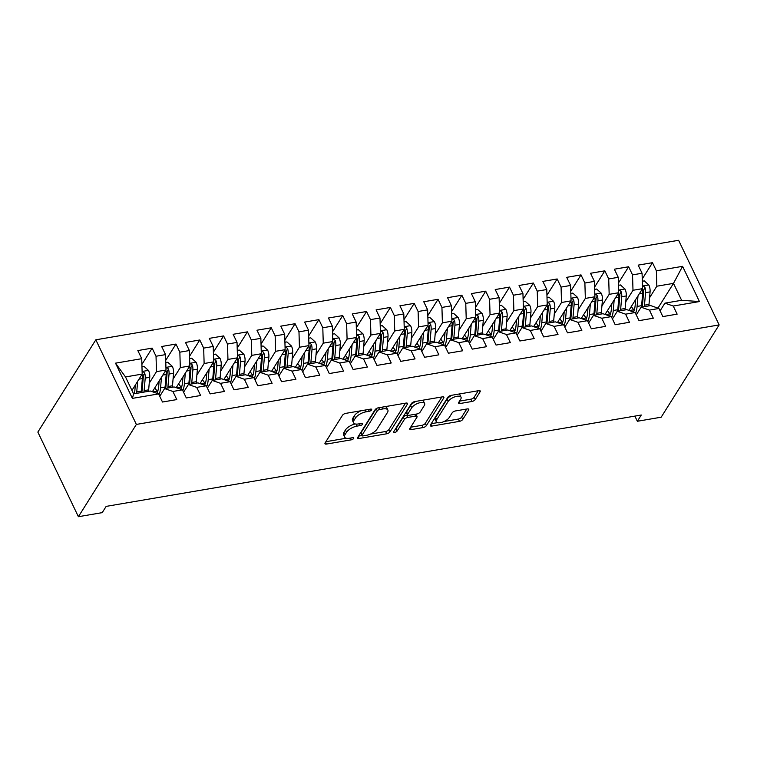 <?xml version="1.0" encoding="UTF-8"?>
<svg xmlns="http://www.w3.org/2000/svg" width="757" height="757" viewBox="0 0 757 757"><rect width="100%" height="100%" fill="white"/><g stroke="black" fill="none" stroke-linecap="round" stroke-linejoin="round"><path stroke-width="1.14" d="M371.583 409.916A1.921 0.814 154.4 0 0 371.687 409.367A1.921 0.814 154.4 0 0 370.627 409.121L345.779 413.36A2.754 1.164 154.4 0 0 342.476 415.3L325.113 442.93A2.754 1.164 154.4 0 0 324.971 443.725A2.754 1.164 154.4 0 0 326.485 444.066L351.333 439.826A1.921 0.814 154.4 0 0 353.651 438.473A1.921 0.814 154.4 0 0 353.746 437.915A1.921 0.814 154.4 0 0 352.686 437.678L349.469 438.227A8.8 3.728 154.4 0 1 344.624 437.111A8.8 3.728 154.4 0 1 345.069 434.594L346.517 432.285A8.8 3.728 154.4 0 1 357.086 426.096L360.304 425.548A1.921 0.814 154.4 0 0 362.622 424.194A1.921 0.814 154.4 0 0 362.717 423.636A1.921 0.814 154.4 0 0 361.657 423.4L358.44 423.948A8.8 3.728 154.4 0 1 353.595 422.832A8.8 3.728 154.4 0 1 354.039 420.315L355.487 418.006A8.8 3.728 154.4 0 1 366.057 411.817L369.274 411.269A1.921 0.814 154.4 0 0 371.583 409.916M471.933 401.484A2.754 1.164 154.4 0 0 475.235 399.545L480.108 391.795A2.754 1.164 154.4 0 0 480.241 391.009A2.754 1.164 154.4 0 0 478.727 390.659L451.134 395.372A2.754 1.164 154.4 0 0 447.832 397.302L430.468 424.942A2.754 1.164 154.4 0 0 430.326 425.727A2.754 1.164 154.4 0 0 431.84 426.077L459.442 421.365A2.754 1.164 154.4 0 0 462.745 419.435L468.63 410.067A2.754 1.164 154.4 0 0 468.763 409.282A2.754 1.164 154.4 0 0 467.249 408.931L455.44 410.947A2.754 1.164 154.4 0 0 452.137 412.877L449.223 417.523A7.352 3.123 154.4 0 1 442.325 422.207A7.352 3.123 154.4 0 1 436.335 421.772A7.352 3.123 154.4 0 1 436.713 419.662L448.135 401.465A7.352 3.123 154.4 0 1 455.042 396.782A7.352 3.123 154.4 0 1 461.022 397.226A7.352 3.123 154.4 0 1 460.653 399.336L458.742 402.364A2.754 1.164 154.4 0 0 458.61 403.15A2.754 1.164 154.4 0 0 460.124 403.5L471.933 401.484L470.835 399.194A2.754 1.164 154.4 0 0 474.137 397.264L478.235 390.744M641.283 415.016L106.15 506.386L102.223 512.64L78.397 516.709L136.364 424.422L719.15 324.914L661.173 417.202L637.347 421.271L641.283 415.016M407.37 404.219A2.754 1.164 154.4 0 0 407.512 403.424A2.754 1.164 154.4 0 0 405.998 403.084L378.405 407.786A2.754 1.164 154.4 0 0 375.094 409.726L357.739 437.366A2.754 1.164 154.4 0 0 357.597 438.152A2.754 1.164 154.4 0 0 359.111 438.502L386.704 433.789A2.754 1.164 154.4 0 0 390.006 431.85L407.37 404.219L406.812 403.046M414.77 401.579L442.362 396.867A2.754 1.164 154.4 0 1 443.876 397.217A2.754 1.164 154.4 0 1 443.734 398.002L426.38 425.642A2.754 1.164 154.4 0 1 423.078 427.573L411.259 429.588A2.754 1.164 154.4 0 1 409.745 429.247A2.754 1.164 154.4 0 1 409.887 428.453L416.927 417.249A2.754 1.164 154.4 0 0 417.069 416.464A2.754 1.164 154.4 0 0 415.555 416.113L407.72 417.448A2.754 1.164 154.4 0 0 404.418 419.387L397.084 431.055A1.921 0.814 154.4 0 1 395.286 432.275A1.921 0.814 154.4 0 1 393.716 432.162A1.921 0.814 154.4 0 1 393.81 431.613L411.467 403.519A2.754 1.164 154.4 0 1 414.77 401.579M136.364 424.422L95.827 339.798L678.603 240.291L719.15 324.914M132.399 398.381L115.518 363.161L141.729 358.686L142.184 374.09L125.501 376.939L133.611 393.858L132.399 398.381L158.601 393.905L162.49 402.024L176.788 399.582L172.899 391.464L182.428 389.836L186.317 397.955L200.614 395.514L196.725 387.395L206.254 385.767L210.143 393.886L224.441 391.445L220.552 383.326L230.081 381.698L233.97 389.817L248.268 387.376L244.379 379.257L253.907 377.629L257.796 385.748L272.094 383.307L268.205 375.188L277.734 373.561L281.623 381.679L295.921 379.238L292.032 371.119L301.56 369.492L305.45 377.611L319.747 375.179L315.858 367.05L325.387 365.423L329.276 373.551L343.574 371.11L339.685 362.991L349.214 361.363L353.103 369.482L367.4 367.041L363.511 358.922L373.04 357.295L376.929 365.413L391.227 362.972L387.329 354.853L396.867 353.226L400.756 361.344L415.054 358.903L411.155 350.784L420.693 349.157L424.582 357.276L438.871 354.834L434.982 346.715L444.52 345.088L448.409 353.207L462.697 350.765L458.808 342.647L468.337 341.019L472.236 349.138L486.524 346.697L482.635 338.578L492.164 336.95L496.053 345.069L510.35 342.628L506.461 334.509L515.99 332.881L519.879 341L534.177 338.559L530.288 330.44L539.817 328.812L543.706 336.931L558.004 334.49L554.115 326.371L563.643 324.744L567.532 332.862L581.83 330.421L577.941 322.302L587.47 320.675L591.359 328.793L605.657 326.352L601.768 318.233L611.296 316.606L615.186 324.725L629.483 322.283L625.594 314.164L635.123 312.537L639.012 320.656L653.31 318.214L649.421 310.096L658.95 308.468L662.839 316.587L677.137 314.146L673.247 306.027L664.93 303.141L681.612 300.292L673.503 283.364L656.821 286.212L649.582 297.747M141.9 364.42L152.138 348.125L137.84 350.567L141.729 358.686M152.138 348.125L156.027 356.244L165.556 354.617L166.01 370.022L152.365 391.738M165.726 360.351L175.965 344.057L161.667 346.498L165.556 354.617M175.965 344.057L179.854 352.175L189.382 350.548L189.837 365.953L176.192 387.669M189.553 356.282L199.782 339.988L185.493 342.429L189.382 350.548M199.782 339.988L203.68 348.106L213.209 346.479L213.663 361.884L200.018 383.6M213.379 352.213L223.608 335.919L209.32 338.36L213.209 346.479M223.608 335.919L227.507 344.038L237.036 342.41L237.49 357.815L223.845 379.531M237.196 348.144L247.435 331.85L233.147 334.291L237.036 342.41M247.435 331.85L251.324 339.969L260.862 338.341L261.307 353.746L247.671 375.463M261.023 344.075L271.261 327.781L256.973 330.222L260.862 338.341M271.261 327.781L275.151 335.9L284.689 334.272L285.134 349.677L271.498 371.394M284.85 340.007L295.088 323.712L280.79 326.153L284.689 334.272M295.088 323.712L298.977 331.831L308.506 330.203L308.96 345.608L295.325 367.325M308.676 335.938L318.915 319.643L304.617 322.085L308.506 330.203M318.915 319.643L322.804 327.762L332.332 326.135L332.787 341.539L319.151 363.256M332.503 331.869L342.741 315.574L328.443 318.016L332.332 326.135M342.741 315.574L346.63 323.693L356.159 322.066L356.613 337.471L342.978 359.187M356.329 327.809L366.568 311.505L352.27 313.947L356.159 322.066M366.568 311.505L370.457 319.624L379.986 317.997L380.44 333.402L366.804 355.118M380.156 323.741L390.394 307.437L376.097 309.878L379.986 317.997M390.394 307.437L394.283 315.555L403.812 313.937L404.266 329.342L390.621 351.049M403.983 319.672L414.221 303.377L399.923 305.809L403.812 313.937M414.221 303.377L418.11 311.496L427.639 309.868L428.093 325.273L414.448 346.98M427.809 315.603L438.048 299.308L423.75 301.75L427.639 309.868M438.048 299.308L441.937 307.427L451.465 305.8L451.92 321.205L438.275 342.921M451.636 311.534L461.874 295.239L447.576 297.681L451.465 305.8M461.874 295.239L465.763 303.358L475.292 301.731L475.746 317.136L462.101 338.852M475.462 307.465L485.701 291.171L471.403 293.612L475.292 301.731M485.701 291.171L489.59 299.289L499.118 297.662L499.573 313.067L485.928 334.783M499.289 303.396L509.527 287.102L495.229 289.543L499.118 297.662M509.527 287.102L513.416 295.221L522.945 293.593L523.399 308.998L509.754 330.714M523.115 299.327L533.354 283.033L519.056 285.474L522.945 293.593M533.354 283.033L537.243 291.152L546.772 289.524L547.226 304.929L533.581 326.646M546.942 295.258L557.171 278.964L542.883 281.405L546.772 289.524M557.171 278.964L561.069 287.083L570.598 285.455L571.052 300.86L557.407 322.577M570.769 291.19L580.998 274.895L566.709 277.336L570.598 285.455M580.998 274.895L584.887 283.014L594.425 281.386L594.879 296.791L581.234 318.508M594.586 287.121L604.824 270.826L590.536 273.268L594.425 281.386M604.824 270.826L608.713 278.945L618.251 277.317L618.696 292.722L605.061 314.439M618.412 283.052L628.651 266.757L614.353 269.199L618.251 277.317M628.651 266.757L632.54 274.876L642.078 273.249L642.523 288.654L628.887 310.37M642.239 278.983L652.477 262.688L638.179 265.13L642.078 273.249M652.477 262.688L656.366 270.807L682.577 266.332L699.449 301.56L673.247 306.027M636.259 314.921L641.103 307.21L650.632 305.582L658.95 308.468M649.421 310.096L641.103 307.21M657.947 308.127L673.503 283.364L682.577 266.332M656.366 270.807L656.821 286.212M612.432 318.981L617.277 311.278L626.805 309.651L635.123 312.537M625.594 314.164L617.277 311.278M642.523 288.654L632.994 290.281L625.755 301.816M632.54 274.876L632.994 290.281M588.605 323.05L593.45 315.347L602.979 313.72L611.296 316.606M601.768 318.233L593.45 315.347M618.696 292.722L609.167 294.35L601.929 305.885M608.713 278.945L609.167 294.35M564.788 327.119L569.624 319.416L579.162 317.789L587.47 320.675M577.941 322.302L569.624 319.416M594.879 296.791L585.341 298.419L578.102 309.954M584.887 283.014L585.341 298.419M540.962 331.188L545.797 323.485L555.335 321.857L563.643 324.744M554.115 326.371L545.797 323.485M571.052 300.86L561.514 302.488L554.275 314.023M561.069 287.083L561.514 302.488M517.135 335.256L521.97 327.544L531.509 325.917L539.817 328.812M530.288 330.44L521.97 327.544M547.226 304.929L537.688 306.557L530.449 318.091M537.243 291.152L537.688 306.557M493.309 339.325L498.153 331.613L507.682 329.986L515.99 332.881M506.461 334.509L498.153 331.613M523.399 308.998L513.871 310.625L506.622 322.151M513.416 295.221L513.871 310.625M469.482 343.394L474.327 335.682L483.855 334.055L492.164 336.95M482.635 338.578L474.327 335.682M499.573 313.067L490.044 314.694L482.796 326.22M489.59 299.289L490.044 314.694M445.655 347.463L450.5 339.751L460.029 338.124L468.337 341.019M458.808 342.647L450.5 339.751M475.746 317.136L466.217 318.763L458.969 330.289M465.763 303.358L466.217 318.763M421.829 351.532L426.674 343.82L436.202 342.192L444.52 345.088M434.982 346.715L426.674 343.82M451.92 321.205L442.391 322.832L435.143 334.357M441.937 307.427L442.391 322.832M398.002 355.601L402.847 347.889L412.376 346.261L420.693 349.157M411.155 350.784L402.847 347.889M428.093 325.273L418.564 326.901L411.316 338.426M418.11 311.496L418.564 326.901M374.176 359.67L379.02 351.958L388.549 350.33L396.867 353.226M387.329 354.853L379.02 351.958M404.266 329.342L394.738 330.97L387.489 342.495M394.283 315.555L394.738 330.97M350.349 363.738L355.194 356.027L364.723 354.399L373.04 357.295M363.511 358.922L355.194 356.027M380.44 333.402L370.911 335.029L363.663 346.564M370.457 319.624L370.911 335.029M326.522 367.807L331.367 360.095L340.896 358.468L349.214 361.363M339.685 362.991L331.367 360.095M356.613 337.471L347.085 339.098L339.836 350.633M346.63 323.693L347.085 339.098M302.696 371.876L307.541 364.164L317.069 362.537L325.387 365.423M315.858 367.05L307.541 364.164M332.787 341.539L323.258 343.167L316.019 354.702M322.804 327.762L323.258 343.167M278.869 375.945L283.714 368.233L293.243 366.606L301.56 369.492M292.032 371.119L283.714 368.233M308.96 345.608L299.431 347.236L292.193 358.771M298.977 331.831L299.431 347.236M255.043 380.005L259.888 372.302L269.416 370.675L277.734 373.561M268.205 375.188L259.888 372.302M285.134 349.677L275.605 351.305L268.366 362.84M275.151 335.9L275.605 351.305M231.216 384.073L236.061 376.371L245.59 374.743L253.907 377.629M244.379 379.257L236.061 376.371M261.307 353.746L251.778 355.374L244.539 366.908M251.324 339.969L251.778 355.374M207.399 388.142L212.234 380.44L221.773 378.812L230.081 381.698M220.552 383.326L212.234 380.44M237.49 357.815L227.952 359.443L220.713 370.977M227.507 344.038L227.952 359.443M183.573 392.211L188.408 384.509L197.946 382.881L206.254 385.767M196.725 387.395L188.408 384.509M213.663 361.884L204.125 363.511L196.886 375.046M203.68 348.106L204.125 363.511M159.746 396.28L164.591 388.568L174.119 386.95L182.428 389.836M172.899 391.464L164.591 388.568M189.837 365.953L180.308 367.58L173.06 379.115M179.854 352.175L180.308 367.58M133.611 393.858L150.293 391.009L158.601 393.905M166.01 370.022L156.481 371.649L149.233 383.184M156.027 356.244L156.481 371.649M634.877 416.104L637.347 421.271M78.397 516.709L37.85 432.086L95.827 339.798M660.085 310.853L664.93 303.141M142.184 374.09L131.945 390.385M115.518 363.161L125.501 376.939M681.612 300.292L699.449 301.56M360.928 410.777A8.8 3.728 154.4 0 0 354.39 415.725L355.487 418.006M353.595 422.832L352.497 420.551A8.8 3.728 154.4 0 1 352.942 418.025L354.39 415.725M355.241 423.958A8.8 3.728 154.4 0 0 345.419 429.995L346.517 432.285M344.624 437.111L343.527 434.83A8.8 3.728 154.4 0 1 343.981 432.304L345.419 429.995M325.888 441.7L346.214 438.227M370.457 434.083L385.616 431.499A2.754 1.164 154.4 0 0 388.918 429.56L405.497 403.159M358.515 436.127L361.912 435.54M379.626 409.499A1.921 0.814 154.4 0 0 377.308 410.852L362.073 435.114A1.921 0.814 154.4 0 0 361.978 435.663A1.921 0.814 154.4 0 0 363.038 435.909L366.426 435.332A8.8 3.728 154.4 0 0 376.995 429.143L387.414 412.556A8.8 3.728 154.4 0 0 387.858 410.039A8.8 3.728 154.4 0 0 383.014 408.922L379.626 409.499L378.774 407.73M361.978 435.663L360.881 433.382A1.921 0.814 154.4 0 1 360.975 432.824L376.097 408.761M387.858 410.039L386.761 407.749A8.8 3.728 154.4 0 0 385.171 406.632M441.861 396.952L425.283 423.352L426.38 425.642M410.663 427.222L421.98 425.292A2.754 1.164 154.4 0 0 425.283 423.352M417.069 416.464L415.972 414.174A2.754 1.164 154.4 0 0 415.953 414.126M407.578 414.997L406.623 415.167A2.754 1.164 154.4 0 0 403.32 417.098L395.996 428.765L397.084 431.055M395.097 429.569A1.921 0.814 154.4 0 0 395.996 428.765M424.232 405.62A7.352 3.123 154.4 0 0 424.611 403.509A7.352 3.123 154.4 0 0 418.621 403.074A7.352 3.123 154.4 0 0 411.723 407.758L407.701 414.164A2.754 1.164 154.4 0 0 407.559 414.95A2.754 1.164 154.4 0 0 409.073 415.3L416.908 413.965A2.754 1.164 154.4 0 0 420.211 412.026L424.232 405.62M424.611 403.509L423.513 401.219A7.352 3.123 154.4 0 0 422.236 400.302M416.009 401.371A7.352 3.123 154.4 0 0 410.625 405.468L411.723 407.758M407.559 414.95L406.462 412.669A2.754 1.164 154.4 0 1 406.604 411.874L410.625 405.468M459.518 401.125L470.835 399.194M461.022 397.226L459.934 394.936A7.352 3.123 154.4 0 0 458.799 394.066M452.175 395.192A7.352 3.123 154.4 0 0 447.046 399.185L448.135 401.465M436.335 421.772L435.237 419.482A7.352 3.123 154.4 0 1 435.616 417.372L447.046 399.185M444.085 421.517L458.345 419.075A2.754 1.164 154.4 0 0 461.647 417.145L466.757 409.017M431.244 423.702L437.47 422.643M135.333 385.001L134.86 390.508A17.78 8.98 80.3 0 1 134.368 393.735M137.66 381.291L136.743 391.88A21.423 10.825 80.3 0 1 136.582 393.356M141.966 366.672L143.962 366.331L148.542 370.495A7.419 3.747 80.3 0 1 149.735 377.317L148.656 389.846A21.423 10.825 80.3 0 1 148.495 391.322M142.023 374.337A7.419 3.747 80.3 0 1 142.354 378.585L141.275 391.104A21.423 10.825 80.3 0 1 141.114 392.58M143.972 392.088A21.423 10.825 -99.7 0 0 144.133 390.612L145.212 378.093A7.419 3.747 -99.7 0 0 144.71 373.182L143.593 371.961L142.127 372.17M144.71 373.182L143.3 375.425A3.785 1.911 80.3 0 1 143.319 376.721L142.24 389.249A17.78 8.98 80.3 0 1 141.748 392.476M159.159 380.932L158.677 386.439A17.78 8.98 80.3 0 1 156.926 393.318M161.487 377.223L160.569 387.811A21.423 10.825 80.3 0 1 159.036 394.804M165.792 362.603L167.789 362.262L172.369 366.426A7.419 3.747 80.3 0 1 173.561 373.248L172.482 385.777A21.423 10.825 80.3 0 1 172.322 387.253M157.607 391.691A17.78 8.98 80.3 0 1 157.21 391.18L154.778 387.887M165.849 370.268A7.419 3.747 80.3 0 1 166.18 374.516L165.102 387.035A21.423 10.825 80.3 0 1 164.941 388.511M167.799 388.029A21.423 10.825 -99.7 0 0 167.959 386.543L169.038 374.024A7.419 3.747 -99.7 0 0 168.537 369.113L167.42 367.893L165.953 368.101M168.537 369.113L167.127 371.356A3.785 1.911 80.3 0 1 167.146 372.652L166.067 385.181A17.78 8.98 80.3 0 1 165.575 388.407M182.986 376.863L182.503 382.37A17.78 8.98 80.3 0 1 180.753 389.249M185.314 373.154L184.396 383.742A21.423 10.825 80.3 0 1 182.863 390.735M189.619 358.534L191.616 358.193L196.195 362.357A7.419 3.747 80.3 0 1 197.388 369.179L196.309 381.708A21.423 10.825 80.3 0 1 196.148 383.184M181.434 387.631A17.78 8.98 80.3 0 1 181.037 387.111L178.605 383.827M189.676 366.199A7.419 3.747 80.3 0 1 190.007 370.447L188.928 382.966A21.423 10.825 80.3 0 1 188.767 384.442M191.625 383.96A21.423 10.825 -99.7 0 0 191.786 382.474L192.865 369.955A7.419 3.747 -99.7 0 0 192.363 365.044L191.247 363.824L189.78 364.032M192.363 365.044L190.953 367.296A3.785 1.911 80.3 0 1 190.972 368.583L189.893 381.112A17.78 8.98 80.3 0 1 189.401 384.338M206.803 372.794L206.33 378.301A17.78 8.98 80.3 0 1 204.579 385.19M209.14 369.085L208.222 379.673A21.423 10.825 80.3 0 1 206.689 386.676M213.446 354.465L215.442 354.125L220.013 358.288A7.419 3.747 80.3 0 1 221.214 365.12L220.136 377.639A21.423 10.825 80.3 0 1 219.975 379.115M205.261 383.562A17.78 8.98 80.3 0 1 204.863 383.042L202.431 379.759M213.502 362.13A7.419 3.747 80.3 0 1 213.834 366.379L212.755 378.897A21.423 10.825 80.3 0 1 212.594 380.374M215.452 379.891A21.423 10.825 -99.7 0 0 215.613 378.415L216.691 365.886A7.419 3.747 -99.7 0 0 216.19 360.975L215.073 359.755L213.606 359.963M216.19 360.975L214.78 363.228A3.785 1.911 80.3 0 1 214.799 364.514L213.72 377.043A17.78 8.98 80.3 0 1 213.228 380.269M230.63 368.725L230.156 374.232A17.78 8.98 80.3 0 1 228.406 381.121M232.957 365.016L232.049 375.604A21.423 10.825 80.3 0 1 230.516 382.607M237.263 350.396L239.269 350.056L243.839 354.219A7.419 3.747 80.3 0 1 245.041 361.051L243.962 373.57A21.423 10.825 80.3 0 1 243.801 375.046M229.087 379.494A17.78 8.98 80.3 0 1 228.69 378.973L226.258 375.69M237.329 358.061A7.419 3.747 80.3 0 1 237.651 362.31L236.581 374.829A21.423 10.825 80.3 0 1 236.421 376.305M239.278 375.822A21.423 10.825 -99.7 0 0 239.439 374.346L240.518 361.818A7.419 3.747 -99.7 0 0 240.016 356.907L238.9 355.686L237.433 355.894M240.016 356.907L238.606 359.159A3.785 1.911 80.3 0 1 238.625 360.446L237.547 372.974A17.78 8.98 80.3 0 1 237.055 376.201M254.456 364.656L253.983 370.164A17.78 8.98 80.3 0 1 252.232 377.052M256.784 360.947L255.875 371.536A21.423 10.825 80.3 0 1 254.343 378.538M261.089 346.327L263.095 345.987L267.666 350.16A7.419 3.747 80.3 0 1 268.867 356.982L267.789 369.501A21.423 10.825 80.3 0 1 267.628 370.977M252.914 375.425A17.78 8.98 80.3 0 1 252.516 374.904L250.084 371.621M261.156 353.992A7.419 3.747 80.3 0 1 261.477 358.241L260.408 370.76A21.423 10.825 80.3 0 1 260.238 372.236M263.105 371.753A21.423 10.825 -99.7 0 0 263.266 370.277L264.344 357.749A7.419 3.747 -99.7 0 0 263.843 352.838L262.726 351.617L261.25 351.825M263.843 352.838L262.433 355.09A3.785 1.911 80.3 0 1 262.452 356.386L261.373 368.905A17.78 8.98 80.3 0 1 260.881 372.132M278.283 360.587L277.81 366.095A17.78 8.98 80.3 0 1 276.059 372.983M280.61 356.878L279.702 367.467A21.423 10.825 80.3 0 1 278.169 374.469M284.916 342.259L286.922 341.918L291.492 346.091A7.419 3.747 80.3 0 1 292.694 352.913L291.615 365.432A21.423 10.825 80.3 0 1 291.454 366.908M276.74 371.356A17.78 8.98 80.3 0 1 276.343 370.835L273.911 367.552M284.982 349.923A7.419 3.747 80.3 0 1 285.304 354.172L284.225 366.691A21.423 10.825 80.3 0 1 284.064 368.167M286.931 367.684A21.423 10.825 -99.7 0 0 287.092 366.208L288.162 353.68A7.419 3.747 -99.7 0 0 287.669 348.769L286.553 347.558L285.077 347.756M287.669 348.769L286.26 351.021A3.785 1.911 80.3 0 1 286.278 352.317L285.2 364.836A17.78 8.98 80.3 0 1 284.708 368.063M302.109 356.519L301.636 362.026A17.78 8.98 80.3 0 1 299.886 368.914M304.437 352.809L303.529 363.398A21.423 10.825 80.3 0 1 301.996 370.4M308.742 338.19L310.748 337.849L315.319 342.022A7.419 3.747 80.3 0 1 316.521 348.845L315.442 361.363A21.423 10.825 80.3 0 1 315.281 362.84M300.567 367.287A17.78 8.98 80.3 0 1 300.169 366.767L297.738 363.483M308.809 345.854A7.419 3.747 80.3 0 1 309.13 350.103L308.052 362.622A21.423 10.825 80.3 0 1 307.891 364.108M310.748 363.615A21.423 10.825 -99.7 0 0 310.919 362.139L311.988 349.611A7.419 3.747 -99.7 0 0 311.496 344.7L310.379 343.489L308.903 343.687M311.496 344.7L310.077 346.952A3.785 1.911 80.3 0 1 310.096 348.248L309.026 360.767A17.78 8.98 80.3 0 1 308.534 363.994M325.936 352.45L325.463 357.957A17.78 8.98 80.3 0 1 323.712 364.846M328.264 348.74L327.355 359.329A21.423 10.825 80.3 0 1 325.822 366.331M332.569 334.121L334.575 333.78L339.145 337.953A7.419 3.747 80.3 0 1 340.347 344.776L339.268 357.295A21.423 10.825 80.3 0 1 339.108 358.771M324.393 363.218A17.78 8.98 80.3 0 1 323.996 362.698L321.564 359.414M332.635 341.795A7.419 3.747 80.3 0 1 332.957 346.034L331.878 358.553A21.423 10.825 80.3 0 1 331.717 360.039M334.575 359.547A21.423 10.825 -99.7 0 0 334.736 358.07L335.815 345.552A7.419 3.747 -99.7 0 0 335.323 340.631L334.206 339.42L332.73 339.619M335.323 340.631L333.903 342.883A3.785 1.911 80.3 0 1 333.922 344.18L332.853 356.698A17.78 8.98 80.3 0 1 332.361 359.925M349.762 348.381L349.289 353.888A17.78 8.98 80.3 0 1 347.539 360.777M352.09 344.672L351.182 355.26A21.423 10.825 80.3 0 1 349.639 362.262M356.396 330.052L358.402 329.711L362.972 333.884A7.419 3.747 80.3 0 1 364.174 340.707L363.095 353.226A21.423 10.825 80.3 0 1 362.934 354.702M348.22 359.149A17.78 8.98 80.3 0 1 347.823 358.629L345.391 355.345M356.462 337.726A7.419 3.747 80.3 0 1 356.784 341.965L355.705 354.494A21.423 10.825 80.3 0 1 355.544 355.97M358.402 355.478A21.423 10.825 -99.7 0 0 358.563 354.002L359.641 341.483A7.419 3.747 -99.7 0 0 359.149 336.562L358.033 335.351L356.556 335.55M359.149 336.562L357.73 338.814A3.785 1.911 80.3 0 1 357.749 340.111L356.67 352.63A17.78 8.98 80.3 0 1 356.187 355.856M373.589 344.312L373.116 349.819A17.78 8.98 80.3 0 1 371.365 356.708M375.917 340.603L375.008 351.191A21.423 10.825 80.3 0 1 373.466 358.193M380.222 325.983L382.228 325.642L386.799 329.815A7.419 3.747 80.3 0 1 388 336.638L386.922 349.157A21.423 10.825 80.3 0 1 386.761 350.633M372.047 355.08A17.78 8.98 80.3 0 1 371.649 354.56L369.217 351.276M380.288 333.657A7.419 3.747 80.3 0 1 380.61 337.896L379.531 350.425A21.423 10.825 80.3 0 1 379.371 351.901M382.228 351.409A21.423 10.825 -99.7 0 0 382.389 349.933L383.468 337.414A7.419 3.747 -99.7 0 0 382.976 332.493L381.859 331.282L380.383 331.481M382.976 332.493L381.556 334.745A3.785 1.911 80.3 0 1 381.575 336.042L380.497 348.561A17.78 8.98 80.3 0 1 380.014 351.787M397.416 340.243L396.942 345.75A17.78 8.98 80.3 0 1 395.182 352.639M399.743 336.543L398.835 347.122A21.423 10.825 80.3 0 1 397.293 354.125M404.049 321.924L406.055 321.574L410.625 325.747A7.419 3.747 80.3 0 1 411.827 332.569L410.748 345.088A21.423 10.825 80.3 0 1 410.587 346.564M395.873 351.011A17.78 8.98 80.3 0 1 395.466 350.491L393.044 347.208M404.115 329.588A7.419 3.747 80.3 0 1 404.437 333.828L403.358 346.356A21.423 10.825 80.3 0 1 403.197 347.832M406.055 347.34A21.423 10.825 -99.7 0 0 406.216 345.864L407.294 333.345A7.419 3.747 -99.7 0 0 406.802 328.424L405.686 327.213L404.21 327.412M406.802 328.424L405.383 330.677A3.785 1.911 80.3 0 1 405.402 331.973L404.323 344.492A17.78 8.98 80.3 0 1 403.831 347.718M421.242 336.174L420.769 341.691A17.78 8.98 80.3 0 1 419.009 348.57M423.57 332.474L422.661 343.053A21.423 10.825 80.3 0 1 421.119 350.056M427.875 317.855L429.881 317.505L434.452 321.678A7.419 3.747 80.3 0 1 435.644 328.5L434.575 341.019A21.423 10.825 80.3 0 1 434.414 342.505M419.7 346.943A17.78 8.98 80.3 0 1 419.293 346.422L416.87 343.139M427.942 325.519A7.419 3.747 80.3 0 1 428.263 329.759L427.185 342.287A21.423 10.825 80.3 0 1 427.024 343.763M429.881 343.271A21.423 10.825 -99.7 0 0 430.042 341.795L431.121 329.276A7.419 3.747 -99.7 0 0 430.629 324.356L429.503 323.144L428.036 323.343M430.629 324.356L429.21 326.608A3.785 1.911 80.3 0 1 429.228 327.904L428.15 340.423A17.78 8.98 80.3 0 1 427.658 343.65M445.069 332.105L444.596 337.622A17.78 8.98 80.3 0 1 442.836 344.501M447.396 328.406L446.488 338.985A21.423 10.825 80.3 0 1 444.946 345.987M451.702 313.786L453.698 313.445L458.278 317.609A7.419 3.747 80.3 0 1 459.471 324.431L458.401 336.96A21.423 10.825 80.3 0 1 458.231 338.436M443.526 342.874A17.78 8.98 80.3 0 1 443.119 342.353L440.697 339.07M451.759 321.451A7.419 3.747 80.3 0 1 452.09 325.69L451.011 338.218A21.423 10.825 80.3 0 1 450.85 339.694M453.708 339.202A21.423 10.825 -99.7 0 0 453.869 337.726L454.948 325.207A7.419 3.747 -99.7 0 0 454.446 320.287L453.329 319.075L451.863 319.284M454.446 320.287L453.036 322.539A3.785 1.911 80.3 0 1 453.055 323.835L451.976 336.354A17.78 8.98 80.3 0 1 451.484 339.581M468.895 328.036L468.422 333.553A17.78 8.98 80.3 0 1 466.662 340.432M471.223 324.337L470.315 334.925A21.423 10.825 80.3 0 1 468.772 341.918M475.528 309.717L477.525 309.376L482.105 313.54A7.419 3.747 80.3 0 1 483.297 320.362L482.218 332.891A21.423 10.825 80.3 0 1 482.058 334.367M467.353 338.805A17.78 8.98 80.3 0 1 466.946 338.284L464.514 335.001M475.585 317.382A7.419 3.747 80.3 0 1 475.916 321.63L474.838 334.149A21.423 10.825 80.3 0 1 474.677 335.625M477.535 335.133A21.423 10.825 -99.7 0 0 477.695 333.657L478.774 321.138A7.419 3.747 -99.7 0 0 478.273 316.218L477.156 315.007L475.689 315.215M478.273 316.218L476.863 318.47A3.785 1.911 80.3 0 1 476.882 319.766L475.803 332.285A17.78 8.98 80.3 0 1 475.311 335.512M492.722 323.977L492.249 329.484A17.78 8.98 80.3 0 1 490.489 336.363M495.05 320.268L494.132 330.856A21.423 10.825 80.3 0 1 492.599 337.849M499.355 305.648L501.352 305.308L505.931 309.471A7.419 3.747 80.3 0 1 507.124 316.294L506.045 328.822A21.423 10.825 80.3 0 1 505.884 330.298M491.17 334.736A17.78 8.98 80.3 0 1 490.773 334.216L488.341 330.932M499.412 313.313A7.419 3.747 80.3 0 1 499.743 317.562L498.664 330.08A21.423 10.825 80.3 0 1 498.503 331.557M501.361 331.064A21.423 10.825 -99.7 0 0 501.522 329.588L502.601 317.069A7.419 3.747 -99.7 0 0 502.099 312.149L500.983 310.938L499.516 311.146M502.099 312.149L500.689 314.401A3.785 1.911 80.3 0 1 500.708 315.697L499.629 328.216A17.78 8.98 80.3 0 1 499.137 331.452M516.548 319.908L516.066 325.415A17.78 8.98 80.3 0 1 514.315 332.295M518.876 316.199L517.958 326.787A21.423 10.825 80.3 0 1 516.425 333.78M523.182 301.579L525.178 301.239L529.758 305.402A7.419 3.747 80.3 0 1 530.95 312.225L529.872 324.753A21.423 10.825 80.3 0 1 529.711 326.229M514.997 330.667A17.78 8.98 80.3 0 1 514.599 330.156L512.167 326.863M523.238 309.244A7.419 3.747 80.3 0 1 523.57 313.493L522.491 326.012A21.423 10.825 80.3 0 1 522.33 327.488M525.188 326.996A21.423 10.825 -99.7 0 0 525.349 325.519L526.427 313.001A7.419 3.747 -99.7 0 0 525.926 308.09L524.809 306.869L523.342 307.077M525.926 308.09L524.516 310.332A3.785 1.911 80.3 0 1 524.535 311.629L523.456 324.157A17.78 8.98 80.3 0 1 522.964 327.384M540.366 315.839L539.892 321.347A17.78 8.98 80.3 0 1 538.142 328.226M542.703 312.13L541.785 322.719A21.423 10.825 80.3 0 1 540.252 329.711M547.008 297.51L549.005 297.17L553.585 301.333A7.419 3.747 80.3 0 1 554.777 308.156L553.698 320.684A21.423 10.825 80.3 0 1 553.537 322.16M538.823 326.608A17.78 8.98 80.3 0 1 538.426 326.087L535.994 322.804M547.065 305.175A7.419 3.747 80.3 0 1 547.396 309.424L546.317 321.943A21.423 10.825 80.3 0 1 546.157 323.419M549.014 322.936A21.423 10.825 -99.7 0 0 549.175 321.451L550.254 308.932A7.419 3.747 -99.7 0 0 549.752 304.021L548.636 302.8L547.169 303.008M549.752 304.021L548.342 306.263A3.785 1.911 80.3 0 1 548.361 307.56L547.283 320.088A17.78 8.98 80.3 0 1 546.791 323.315M564.192 311.77L563.719 317.278A17.78 8.98 80.3 0 1 561.968 324.166M566.529 308.061L565.611 318.65A21.423 10.825 80.3 0 1 564.079 325.642M570.835 293.442L572.831 293.101L577.402 297.264A7.419 3.747 80.3 0 1 578.603 304.087L577.525 316.615A21.423 10.825 80.3 0 1 577.364 318.091M562.65 322.539A17.78 8.98 80.3 0 1 562.252 322.018L559.82 318.735M570.892 301.106A7.419 3.747 80.3 0 1 571.223 305.355L570.144 317.874A21.423 10.825 80.3 0 1 569.983 319.35M572.841 318.867A21.423 10.825 -99.7 0 0 573.002 317.391L574.08 304.863A7.419 3.747 -99.7 0 0 573.579 299.952L572.462 298.731L570.996 298.939M573.579 299.952L572.169 302.204A3.785 1.911 80.3 0 1 572.188 303.491L571.109 316.019A17.78 8.98 80.3 0 1 570.617 319.246M588.019 307.702L587.546 313.209A17.78 8.98 80.3 0 1 585.795 320.097M590.346 303.992L589.438 314.581A21.423 10.825 80.3 0 1 587.905 321.583M594.652 289.373L596.658 289.032L601.228 293.196A7.419 3.747 80.3 0 1 602.43 300.027L601.351 312.546A21.423 10.825 80.3 0 1 601.19 314.023M586.476 318.47A17.78 8.98 80.3 0 1 586.079 317.949L583.647 314.666M594.718 297.037A7.419 3.747 80.3 0 1 595.04 301.286L593.971 313.805A21.423 10.825 80.3 0 1 593.8 315.281M596.667 314.798A21.423 10.825 -99.7 0 0 596.828 313.322L597.907 300.794A7.419 3.747 -99.7 0 0 597.405 295.883L596.289 294.662L594.822 294.87M597.405 295.883L595.996 298.135A3.785 1.911 80.3 0 1 596.014 299.422L594.936 311.95A17.78 8.98 80.3 0 1 594.444 315.177M611.845 303.633L611.372 309.14A17.78 8.98 80.3 0 1 609.622 316.029M614.173 299.923L613.265 310.512A21.423 10.825 80.3 0 1 611.732 317.514M618.478 285.304L620.485 284.963L625.055 289.127A7.419 3.747 80.3 0 1 626.257 295.959L625.178 308.478A21.423 10.825 80.3 0 1 625.017 309.954M610.303 314.401A17.78 8.98 80.3 0 1 609.905 313.881L607.474 310.597M618.545 292.968A7.419 3.747 80.3 0 1 618.866 297.217L617.797 309.736A21.423 10.825 80.3 0 1 617.627 311.212M620.494 310.73A21.423 10.825 -99.7 0 0 620.655 309.253L621.734 296.725A7.419 3.747 -99.7 0 0 621.232 291.814L620.115 290.593L618.639 290.802M621.232 291.814L619.822 294.066A3.785 1.911 80.3 0 1 619.841 295.353L618.762 307.881A17.78 8.98 80.3 0 1 618.27 311.108M635.672 299.564L635.199 305.071A17.78 8.98 80.3 0 1 633.448 311.96M638 295.855L637.091 306.443A21.423 10.825 80.3 0 1 635.558 313.445M642.305 281.235L644.311 280.894L648.881 285.067A7.419 3.747 80.3 0 1 650.083 291.89L649.004 304.409A21.423 10.825 80.3 0 1 648.844 305.885M634.129 310.332A17.78 8.98 80.3 0 1 633.732 309.812L631.3 306.528M642.371 288.9A7.419 3.747 80.3 0 1 642.693 293.148L641.614 305.667A21.423 10.825 80.3 0 1 641.453 307.143M644.311 306.661A21.423 10.825 -99.7 0 0 644.481 305.185L645.551 292.656A7.419 3.747 -99.7 0 0 645.059 287.745L643.942 286.525L642.466 286.733M645.059 287.745L643.639 289.997A3.785 1.911 80.3 0 1 643.668 291.294L642.589 303.812A17.78 8.98 80.3 0 1 642.097 307.039M365.205 410.048L366.057 411.817M352.942 418.025L354.039 420.315M359.452 423.769L360.304 425.548M356.131 424.09L357.086 426.096M343.981 432.304L345.069 434.594M350.482 438.048L351.333 439.826M325.586 442.183L326.485 444.066M368.422 409.49L369.274 411.269M388.918 429.56L390.006 431.85M385.616 431.499L386.704 433.789M358.212 436.609L359.111 438.502M376.257 408.648L377.308 410.852M360.975 432.824L362.073 435.114M382.162 407.152L383.014 408.922M443.176 396.829L443.734 398.002M421.98 425.292L423.078 427.573M410.36 427.705L411.259 429.588M414.704 414.334L415.555 416.113M406.623 415.167L407.72 417.448M403.32 417.098L404.418 419.387M406.604 411.874L407.701 414.164M459.215 401.617L460.124 403.5M435.616 417.372L436.713 419.662M468.063 408.894L468.63 410.067M461.647 417.145L462.745 419.435M458.345 419.075L459.442 421.365M430.941 424.194L431.84 426.077M479.541 390.621L480.108 391.795M474.137 397.264L475.235 399.545M148.429 370.391L142.108 371.469M141.275 391.104L136.743 391.88M148.656 389.846L144.133 390.612M142.354 378.585L139.004 379.153M149.735 377.317L145.212 378.093M172.255 366.322L165.934 367.4M165.102 387.035L160.569 387.811M152.886 391.918L157.21 391.18M172.482 385.777L167.959 386.543M166.18 374.516L162.821 375.084M173.561 373.248L169.038 374.024M196.082 362.253L189.761 363.332M188.928 382.966L184.396 383.742M176.712 387.849L181.037 387.111M196.309 381.708L191.786 382.474M190.007 370.447L186.648 371.015M197.388 369.179L192.865 369.955M219.899 358.184L213.578 359.263M212.755 378.897L208.222 379.673M200.529 383.78L204.863 383.042M220.136 377.639L215.613 378.415M213.834 366.379L210.474 366.946M221.214 365.12L216.691 365.886M243.726 354.115L237.405 355.194M236.581 374.829L232.049 375.604M224.356 379.711L228.69 378.973M243.962 373.57L239.439 374.346M237.651 362.31L234.301 362.877M245.041 361.051L240.518 361.818M267.552 350.046L261.231 351.125M260.408 370.76L255.875 371.536M248.182 375.642L252.516 374.904M267.789 369.501L263.266 370.277M261.477 358.241L258.128 358.809M268.867 356.982L264.344 357.749M291.379 345.977L285.058 347.066M284.225 366.691L279.702 367.467M272.009 371.573L276.343 370.835M291.615 365.432L287.092 366.208M285.304 354.172L281.954 354.74M292.694 352.913L288.162 353.68M315.205 341.918L308.884 342.997M308.052 362.622L303.529 363.398M295.836 367.505L300.169 366.767M315.442 361.363L310.919 362.139M309.13 350.103L305.781 350.68M316.521 348.845L311.988 349.611M339.032 337.849L332.711 338.928M331.878 358.553L327.355 359.329M319.662 363.436L323.996 362.698M339.268 357.295L334.736 358.07M332.957 346.034L329.607 346.611M340.347 344.776L335.815 345.552M362.858 333.78L356.538 334.859M355.705 354.494L351.182 355.26M343.489 359.367L347.823 358.629M363.095 353.226L358.563 354.002M356.784 341.965L353.434 342.543M364.174 340.707L359.641 341.483M386.685 329.711L380.364 330.79M379.531 350.425L375.008 351.191M367.315 355.298L371.649 354.56M386.922 349.157L382.389 349.933M380.61 337.896L377.26 338.474M388 336.638L383.468 337.414M410.512 325.642L404.191 326.721M403.358 346.356L398.835 347.122M391.142 351.229L395.466 350.491M410.748 345.088L406.216 345.864M404.437 333.828L401.087 334.405M411.827 332.569L407.294 333.345M434.338 321.574L428.017 322.652M427.185 342.287L422.661 343.053M414.968 347.16L419.293 346.422M434.575 341.019L430.042 341.795M428.263 329.759L424.914 330.336M435.644 328.5L431.121 329.276M458.165 317.505L451.844 318.583M451.011 338.218L446.488 338.985M438.795 343.091L443.119 342.353M458.401 336.96L453.869 337.726M452.09 325.69L448.74 326.267M459.471 324.431L454.948 325.207M481.991 313.436L475.67 314.515M474.838 334.149L470.315 334.925M462.622 339.032L466.946 338.284M482.218 332.891L477.695 333.657M475.916 321.63L472.567 322.198M483.297 320.362L478.774 321.138M505.818 309.367L499.497 310.446M498.664 330.08L494.132 330.856M486.448 334.963L490.773 334.216M506.045 328.822L501.522 329.588M499.743 317.562L496.393 318.129M507.124 316.294L502.601 317.069M529.645 305.298L523.324 306.377M522.491 326.012L517.958 326.787M510.275 330.894L514.599 330.156M529.872 324.753L525.349 325.519M523.57 313.493L520.21 314.06M530.95 312.225L526.427 313.001M553.462 301.229L547.15 302.308M546.317 321.943L541.785 322.719M534.101 326.825L538.426 326.087M553.698 320.684L549.175 321.451M547.396 309.424L544.037 309.992M554.777 308.156L550.254 308.932M577.288 297.16L570.967 298.239M570.144 317.874L565.611 318.65M557.918 322.756L562.252 322.018M577.525 316.615L573.002 317.391M571.223 305.355L567.864 305.923M578.603 304.087L574.08 304.863M601.115 293.091L594.794 294.17M593.971 313.805L589.438 314.581M581.745 318.688L586.079 317.949M601.351 312.546L596.828 313.322M595.04 301.286L591.69 301.854M602.43 300.027L597.907 300.794M624.941 289.023L618.62 290.101M617.797 309.736L613.265 310.512M605.572 314.619L609.905 313.881M625.178 308.478L620.655 309.253M618.866 297.217L615.517 297.785M626.257 295.959L621.734 296.725M648.768 284.954L642.447 286.042M641.614 305.667L637.091 306.443M629.398 310.55L633.732 309.812M649.004 304.409L644.481 305.185M642.693 293.148L639.343 293.716M650.083 291.89L645.551 292.656"/></g></svg>
